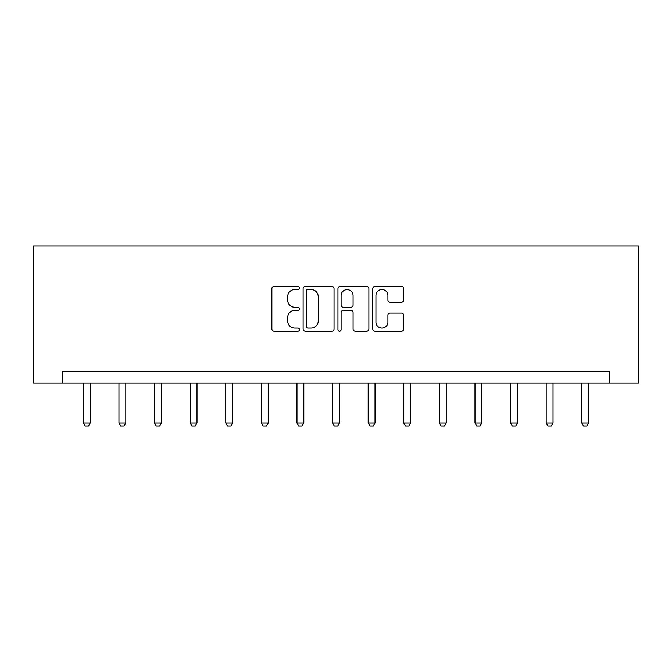 <?xml version="1.0" encoding="UTF-8"?>
<svg xmlns="http://www.w3.org/2000/svg" width="672" height="672" viewBox="0 0 672 672"><rect width="100%" height="100%" fill="white"/><g stroke="black" fill="none" stroke-linecap="round" stroke-linejoin="round"><path stroke-width="1.01" d="M299.485 287.986A1.571 1.571 0 0 0 297.914 286.415L274.117 286.415A2.243 2.243 0 0 0 271.874 288.658L271.874 328.978A2.243 2.243 0 0 0 274.117 331.22L297.914 331.22A1.571 1.571 0 0 0 299.485 329.65A1.571 1.571 0 0 0 297.914 328.087L294.84 328.087A7.165 7.165 0 0 1 287.666 320.914L287.666 317.554A7.165 7.165 0 0 1 294.84 310.388L297.914 310.388A1.571 1.571 0 0 0 299.485 308.818A1.571 1.571 0 0 0 297.914 307.247L294.84 307.247A7.165 7.165 0 0 1 287.666 300.082L287.666 296.722A7.165 7.165 0 0 1 294.84 289.556L297.914 289.556A1.571 1.571 0 0 0 299.485 287.986M401.47 302.207A2.243 2.243 0 0 0 403.712 299.972L403.712 288.658A2.243 2.243 0 0 0 401.47 286.415L375.035 286.415A2.243 2.243 0 0 0 372.792 288.658L372.792 328.978A2.243 2.243 0 0 0 375.035 331.22L401.47 331.22A2.243 2.243 0 0 0 403.712 328.978L403.712 315.311A2.243 2.243 0 0 0 401.47 313.076L390.155 313.076A2.243 2.243 0 0 0 387.92 315.311L387.92 322.09A5.989 5.989 0 0 1 381.923 328.087A5.989 5.989 0 0 1 375.934 322.09L375.934 295.546A5.989 5.989 0 0 1 381.923 289.556A5.989 5.989 0 0 1 387.92 295.546L387.92 299.972A2.243 2.243 0 0 0 390.155 302.207L401.47 302.207M609.412 382.99L638.4 382.99L638.4 246.053L33.6 246.053L33.6 382.99L609.412 382.99L609.412 371.582L62.588 371.582L62.588 382.99M334.043 288.658A2.243 2.243 0 0 0 331.8 286.415L305.365 286.415A2.243 2.243 0 0 0 303.122 288.658L303.122 328.978A2.243 2.243 0 0 0 305.365 331.22L331.8 331.22A2.243 2.243 0 0 0 334.043 328.978L334.043 288.658M340.2 286.415L366.635 286.415A2.243 2.243 0 0 1 368.878 288.658L368.878 328.978A2.243 2.243 0 0 1 366.635 331.22L355.32 331.22A2.243 2.243 0 0 1 353.086 328.978L353.086 312.623A2.243 2.243 0 0 0 350.843 310.388L343.333 310.388A2.243 2.243 0 0 0 341.099 312.623L341.099 329.65A1.571 1.571 0 0 1 339.528 331.22A1.571 1.571 0 0 1 337.957 329.65L337.957 288.658A2.243 2.243 0 0 1 340.2 286.415M307.826 289.556A1.571 1.571 0 0 0 306.264 291.119L306.264 326.516A1.571 1.571 0 0 0 307.826 328.087L311.077 328.087A7.165 7.165 0 0 0 318.242 320.914L318.242 296.722A7.165 7.165 0 0 0 311.077 289.556L307.826 289.556M353.086 295.655A5.989 5.989 0 0 0 347.088 289.666A5.989 5.989 0 0 0 341.099 295.655L341.099 305.012A2.243 2.243 0 0 0 343.333 307.247L350.843 307.247A2.243 2.243 0 0 0 353.086 305.012L353.086 295.655M83.353 382.99L83.353 422.974L90.199 422.974L90.199 382.99M90.199 422.974L88.486 425.947L85.067 425.947L83.353 422.974M118.961 382.99L118.961 422.974L125.807 422.974L125.807 382.99M125.807 422.974L124.093 425.947L120.666 425.947L118.961 422.974M154.56 382.99L154.56 422.974L161.406 422.974L161.406 382.99M161.406 422.974L159.692 425.947L156.274 425.947L154.56 422.974M190.159 382.99L190.159 422.974L197.014 422.974L197.014 382.99M197.014 422.974L195.3 425.947L191.873 425.947L190.159 422.974M225.767 382.99L225.767 422.974L232.613 422.974L232.613 382.99M232.613 422.974L230.899 425.947L227.48 425.947L225.767 422.974M261.366 382.99L261.366 422.974L268.22 422.974L268.22 382.99M268.22 422.974L266.507 425.947L263.08 425.947L261.366 422.974M296.974 382.99L296.974 422.974L303.82 422.974L303.82 382.99M303.82 422.974L302.106 425.947L298.687 425.947L296.974 422.974M332.573 382.99L332.573 422.974L339.427 422.974L339.427 382.99M339.427 422.974L337.714 425.947L334.286 425.947L332.573 422.974M368.18 382.99L368.18 422.974L375.026 422.974L375.026 382.99M375.026 422.974L373.313 425.947L369.894 425.947L368.18 422.974M403.78 382.99L403.78 422.974L410.634 422.974L410.634 382.99M410.634 422.974L408.92 425.947L405.493 425.947L403.78 422.974M439.387 382.99L439.387 422.974L446.233 422.974L446.233 382.99M446.233 422.974L444.52 425.947L441.101 425.947L439.387 422.974M474.986 382.99L474.986 422.974L481.841 422.974L481.841 382.99M481.841 422.974L480.127 425.947L476.7 425.947L474.986 422.974M510.594 382.99L510.594 422.974L517.44 422.974L517.44 382.99M517.44 422.974L515.726 425.947L512.308 425.947L510.594 422.974M546.193 382.99L546.193 422.974L553.039 422.974L553.039 382.99M553.039 422.974L551.334 425.947L547.907 425.947L546.193 422.974M581.801 382.99L581.801 422.974L588.647 422.974L588.647 382.99M588.647 422.974L586.933 425.947L583.514 425.947L581.801 422.974"/></g></svg>
